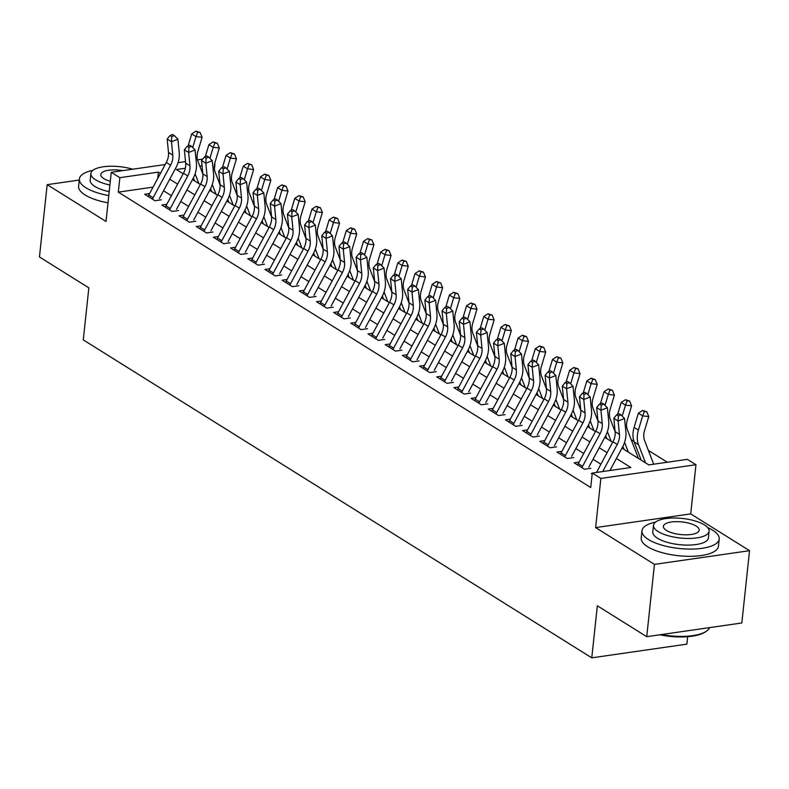 <?xml version="1.0" encoding="UTF-8"?>
<svg xmlns="http://www.w3.org/2000/svg" width="789" height="789" viewBox="0 0 789 789"><rect width="100%" height="100%" fill="white"/><g stroke="black" fill="none" stroke-linecap="round" stroke-linejoin="round"><path stroke-width="1.18" d="M621.959 448.122L648.824 464.908L687.377 459.356L695.967 464.731L600.863 478.43L592.283 473.055L630.835 467.502L616.406 458.488M690.71 513.886L595.616 527.585L654.456 564.382L646.724 636.674L741.828 622.975L749.55 550.683L690.71 513.886L695.967 464.731M687.673 636.684L686.874 644.14L591.77 657.839L83.279 339.891L88.841 287.847L39.45 256.958L47.172 184.665L106.012 221.462L111.269 172.298L165.197 164.536M214.401 169.181L214.953 163.974M667.326 462.246L648.38 450.401M634.021 441.426L631.2 439.66M614.927 429.482L614.02 428.92M597.746 418.742L596.849 418.18M580.566 408.002L579.668 407.44M563.385 397.262L562.488 396.699M546.205 386.521L545.307 385.949M529.034 375.781L528.127 375.209M511.854 365.031L510.947 364.469M494.673 354.291L493.776 353.728M477.493 343.55L476.595 342.988M460.312 332.81L459.415 332.248M443.132 322.07L442.234 321.508M425.961 311.33L425.054 310.767M408.781 300.589L407.874 300.027M391.6 289.849L390.693 289.277M374.42 279.099L373.522 278.537M357.239 268.359L356.342 267.796M340.059 257.618L339.162 257.056M322.879 246.878L321.981 246.316M305.708 236.138L304.801 235.576M288.527 225.398L287.62 224.835M271.347 214.657L270.449 214.095M254.166 203.917L253.269 203.355M236.986 193.177L236.089 192.605M219.806 182.427L218.908 181.864M654.456 564.382L749.55 550.683M79.255 180.05L47.172 184.665M592.243 473.42L591.326 473.558L592.164 474.081M579.096 462.098L574.145 462.818L584.462 469.258L590.882 468.331M561.916 451.357L556.975 452.067L567.281 458.517L573.702 457.59M544.735 440.617L539.794 441.327L550.101 447.777L556.521 446.85M527.555 429.877L522.614 430.587L532.92 437.037L539.351 436.11M510.375 419.137L505.433 419.847L515.74 426.297L522.17 425.37M493.194 408.396L488.253 409.106L498.559 415.547L504.99 414.629M476.014 397.656L471.072 398.366L481.379 404.806L487.809 403.879M458.843 386.916L453.902 387.626L464.208 394.066L470.629 393.139M441.662 376.166L436.721 376.886L447.028 383.326L453.448 382.399M424.482 365.425L419.541 366.145L429.847 372.586L436.268 371.658M407.302 354.685L402.36 355.395L412.667 361.845L419.097 360.918M390.121 343.945L385.18 344.655L395.486 351.105L401.917 350.178M372.941 333.205L367.999 333.915L378.306 340.365L384.736 339.438M355.77 322.464L350.819 323.174L361.135 329.624L367.556 328.697M338.589 311.724L333.648 312.434L343.955 318.874L350.375 317.957M321.409 300.984L316.468 301.694L326.774 308.134L333.195 307.207M304.229 290.244L299.287 290.954L309.594 297.394L316.024 296.467M287.048 279.493L282.107 280.213L292.413 286.654L298.844 285.726M269.868 268.753L264.926 269.463L275.233 275.913L281.663 274.986M252.687 258.013L247.746 258.723L258.062 265.173L264.483 264.246M235.517 247.273L230.575 247.983L240.882 254.433L247.302 253.506M218.336 236.532L213.395 237.242L223.701 243.693L230.122 242.765M201.156 225.792L196.214 226.502L206.521 232.942L212.941 232.025M183.975 215.052L179.034 215.762L189.34 222.202L195.771 221.285M166.795 204.312L161.853 205.022L172.16 211.462L178.59 210.535M153.076 187.121L118.311 192.131L590.734 487.513L592.283 473.055M610.785 470.392L610.203 470.037M600.902 464.218L593.032 459.297M583.722 453.478L575.852 448.546M566.541 442.728L558.671 437.806M549.361 431.987L541.491 427.066M532.181 421.247L524.31 416.326M515 410.507L507.13 405.585M497.829 399.767L489.949 394.845M480.649 389.026L472.779 384.105M463.468 378.286L455.598 373.365M446.288 367.546L438.418 362.624M429.108 356.796L421.237 351.874M411.927 346.055L404.057 341.134M394.756 335.315L386.876 330.394M377.576 324.575L369.706 319.653M360.395 313.835L352.525 308.913M343.215 303.094L335.345 298.173M326.035 292.354L318.164 287.433M308.854 281.614L300.984 276.692M291.683 270.874L283.803 265.942M274.503 260.123L266.623 255.202M257.322 249.383L249.452 244.462M240.142 238.643L232.272 233.722M222.962 227.903L215.091 222.981M205.781 217.162L197.911 212.241M188.601 206.422L180.73 201.501M171.43 195.682L163.55 190.76M149.614 193.571L144.673 194.281L154.979 200.722L161.41 199.795M595.616 527.585L600.863 478.43M118.311 192.131L119.859 177.673L111.269 172.298M646.724 636.674L597.332 605.784L591.77 657.839M185.336 168.235L176.401 169.527L183.186 173.767M192.486 179.586L200.367 184.508M209.667 190.327L217.537 195.248M226.847 201.067L234.718 205.988M244.028 211.807L251.898 216.728M261.208 222.547L269.079 227.469M278.389 233.288L286.259 238.209M295.559 244.028L303.44 248.959M312.74 254.778L320.61 259.699M329.92 265.518L337.791 270.44M347.101 276.258L354.971 281.18M364.281 286.999L372.152 291.92M381.462 297.739L389.332 302.66M398.632 308.479L406.513 313.401M415.813 319.22L423.693 324.141M432.993 329.96L440.864 334.881M450.174 340.71L458.044 345.631M467.354 351.45L475.225 356.372M484.535 362.19L492.405 367.112M501.715 372.931L509.586 377.852M518.886 383.671L526.766 388.592M536.066 394.411L543.937 399.333M553.247 405.151L561.117 410.073M570.427 415.892L578.298 420.813M587.608 426.632L595.478 431.563M604.788 437.382L612.659 442.304M202.053 165.828L199.814 166.154M178.048 162.682L185.514 161.607M197.497 159.881L202.665 159.131M160.443 173.393L158.411 172.12L119.859 177.673M607.096 452.669L599.226 447.738M589.916 441.919L582.045 436.998M572.735 431.179L564.865 426.257M555.555 420.438L547.684 415.517M538.384 409.698L530.504 404.777M521.204 398.958L513.333 394.036M504.023 388.218L496.153 383.296M486.843 377.477L478.972 372.556M469.662 366.737L461.792 361.816M452.482 355.987L444.611 351.066M435.311 345.247L427.431 340.325M418.131 334.506L410.26 329.585M400.95 323.766L393.08 318.845M383.77 313.026L375.899 308.104M366.589 302.286L358.719 297.364M349.409 291.545L341.538 286.624M332.228 280.805L324.358 275.884M315.058 270.065L307.177 265.134M297.877 259.315L290.007 254.393M280.697 248.574L272.826 243.653M263.516 237.834L255.646 232.913M246.336 227.094L238.465 222.173M229.155 216.354L221.285 211.432M211.985 205.613L204.104 200.692M194.804 194.873L186.934 189.952M177.624 184.133L169.753 179.211M157.731 178.432L158.411 172.12M148.164 196.461A10.878 8.245 -58 0 1 148.805 195.07L166.282 162.504A15.533 11.776 122 0 0 168.491 152.415L167.169 139.032L171.469 141.724L171.755 136.605L174.33 135.6L172.613 134.524L170.039 135.53L171.755 136.605M152.455 199.144A10.878 8.245 -58 0 1 153.105 197.763L170.582 165.187A15.533 11.776 122 0 0 172.781 155.098L171.469 141.724L177.9 139.209L179.221 152.593A23.305 17.664 -58 0 1 175.908 167.722L159.388 198.532M177.9 139.209L174.33 135.6M170.039 135.53L167.169 139.032M202.862 174.083L197.931 161.242A15.533 11.776 -58 0 1 197.842 151.488L202.112 137.306L196.017 136.605L192.723 147.563M197.694 132.236L200.13 132.513L195.968 131.161L197.694 132.236L196.017 136.605L191.717 133.913L188.107 145.926M193.404 177.87L194.558 180.878M195.1 173.807L198.858 183.561M191.717 133.913L195.968 131.161M200.13 132.513L202.112 137.306M92.944 170.306A38.839 13.669 6.1 0 0 79.373 178.985A38.839 13.669 6.1 0 0 85.853 187.733A38.839 13.669 6.1 0 0 108.783 195.583M79.373 178.985L78.594 186.214A38.839 13.669 6.1 0 0 85.084 194.962A38.839 13.669 6.1 0 0 108.004 202.812M109.198 191.668A27.96 9.843 -173.9 0 1 94.858 186.441A27.96 9.843 -173.9 0 1 90.183 180.139L90.893 173.481A27.96 9.843 6.1 0 0 95.568 179.793A27.96 9.843 6.1 0 0 109.908 185.02M132.68 169.211A27.96 9.843 6.1 0 0 90.893 173.481M122.808 170.641A18.019 6.342 6.1 0 0 100.775 174.547A18.019 6.342 6.1 0 0 103.793 178.6A18.019 6.342 6.1 0 0 110.302 181.302M655.551 522.091A38.839 13.669 6.1 0 0 641.98 530.76A38.839 13.669 6.1 0 0 648.469 539.518A38.839 13.669 6.1 0 0 691.115 549.085A38.839 13.669 6.1 0 0 719.213 539.015A38.839 13.669 6.1 0 0 712.723 530.257A38.839 13.669 6.1 0 0 707.782 527.663M641.98 530.76L641.21 537.99A38.839 13.669 6.1 0 0 647.69 546.747A38.839 13.669 6.1 0 0 690.345 556.314A38.839 13.669 6.1 0 0 718.444 546.244L719.213 539.015M709.114 531.214L708.404 537.861A27.96 9.843 -173.9 0 1 688.176 545.11A27.96 9.843 -173.9 0 1 657.464 538.216A27.96 9.843 -173.9 0 1 652.789 531.914L653.499 525.267A27.96 9.843 6.1 0 0 658.174 531.569A27.96 9.843 6.1 0 0 688.886 538.463A27.96 9.843 6.1 0 0 709.114 531.214A27.96 9.843 6.1 0 0 704.439 524.902A27.96 9.843 6.1 0 0 673.727 518.018A27.96 9.843 6.1 0 0 653.499 525.267M666.399 530.386A18.019 6.342 6.1 0 0 686.193 534.824A18.019 6.342 6.1 0 0 699.222 530.149A18.019 6.342 6.1 0 0 696.214 526.095A18.019 6.342 6.1 0 0 676.42 521.647A18.019 6.342 6.1 0 0 663.391 526.322A18.019 6.342 6.1 0 0 666.399 530.386M661.34 634.563A38.839 13.669 6.1 0 0 706.5 631.151A38.839 13.669 6.1 0 0 709.567 627.62M706.5 631.151L705.563 631.802A37.902 13.334 -173.9 0 1 659.752 634.79M165.335 207.201A10.878 8.245 -58 0 1 165.986 205.811L183.462 173.245A15.533 11.776 122 0 0 185.671 163.155L184.35 149.772L188.65 152.464L188.936 147.346L191.51 146.34L189.794 145.265L187.22 146.271L188.936 147.346M169.635 209.884A10.878 8.245 -58 0 1 170.286 208.503L187.762 175.927A15.533 11.776 122 0 0 189.962 165.838L188.65 152.464L195.08 149.949L196.402 163.333A23.305 17.664 -58 0 1 193.088 178.462L176.558 209.272M195.08 149.949L191.51 146.34M187.22 146.271L184.35 149.772M182.515 217.942A10.878 8.245 -58 0 1 183.166 216.551L200.643 183.985A15.533 11.776 122 0 0 202.852 173.896L201.53 160.522L205.821 163.205L206.116 158.086L208.69 157.08L206.974 156.005L204.4 157.011L206.116 158.086M186.815 220.624A10.878 8.245 -58 0 1 187.466 219.243L204.933 186.668A15.533 11.776 122 0 0 207.142 176.578L205.821 163.205L212.261 160.69L213.582 174.073A23.305 17.664 -58 0 1 210.268 189.202L193.739 220.013M212.261 160.69L208.69 157.08M204.4 157.011L201.53 160.522M199.696 228.682A10.878 8.245 -58 0 1 200.347 227.301L217.823 194.725A15.533 11.776 122 0 0 220.023 184.636L218.711 171.262L223.001 173.945L223.297 168.826L225.871 167.82L224.155 166.755L221.581 167.751L223.297 168.826M203.996 231.364A10.878 8.245 -58 0 1 204.637 229.984L222.113 197.408A15.533 11.776 122 0 0 224.323 187.328L223.001 173.945L229.441 171.44L230.763 184.813A23.305 17.664 -58 0 1 227.449 199.942L210.919 230.753M229.441 171.44L225.871 167.82M221.581 167.751L218.711 171.262M216.876 239.422A10.878 8.245 -58 0 1 217.527 238.041L235.004 205.465A15.533 11.776 122 0 0 237.203 195.376L235.891 182.003L240.181 184.685L240.477 179.567L243.051 178.57L241.335 177.495L238.751 178.492L240.477 179.567M221.167 242.105A10.878 8.245 -58 0 1 221.817 240.724L239.294 208.148A15.533 11.776 122 0 0 241.503 198.069L240.181 184.685L246.622 182.18L247.933 195.554A23.305 17.664 -58 0 1 244.629 210.683L228.1 241.493M246.622 182.18L243.051 178.57M238.751 178.492L235.891 182.003M220.042 184.823L215.111 171.992A15.533 11.776 -58 0 1 215.022 162.228L219.293 148.046L213.198 147.346L209.904 158.303M214.864 142.977L217.31 143.263L213.148 141.902L214.864 142.977L213.198 147.346L208.898 144.663L205.288 156.666M210.584 188.61L211.738 191.619M212.28 184.547L216.038 194.311M208.898 144.663L213.148 141.902M217.31 143.263L219.293 148.046M237.223 195.564L232.291 182.732A15.533 11.776 -58 0 1 232.203 172.969L236.463 158.786L230.378 158.086L227.074 169.043M232.045 153.717L234.481 154.003L230.329 152.642L232.045 153.717L230.378 158.086L226.078 155.403L222.468 167.406M227.765 199.351L228.918 202.359M229.461 195.287L233.219 205.051M226.078 155.403L230.329 152.642M234.481 154.003L236.463 158.786M254.403 206.304L249.472 193.473A15.533 11.776 -58 0 1 249.383 183.719L253.644 169.527L247.549 168.826L244.255 179.784M249.225 164.457L251.661 164.743L247.509 163.382L249.225 164.457L247.549 168.826L243.259 166.144L239.649 178.146M244.935 210.091L246.099 213.109M246.641 206.028L250.389 215.792M243.259 166.144L247.509 163.382M251.661 164.743L253.644 169.527M271.584 217.044L266.643 204.213A15.533 11.776 -58 0 1 266.564 194.459L270.824 180.277L264.729 179.567L261.435 190.534M266.406 175.197L268.842 175.483L264.69 174.122L266.406 175.197L264.729 179.567L260.439 176.884L256.829 188.887M262.116 220.831L263.279 223.849M263.822 216.778L267.57 226.532M260.439 176.884L264.69 174.122M268.842 175.483L270.824 180.277M234.057 250.162A10.878 8.245 -58 0 1 234.708 248.782L252.174 216.206A15.533 11.776 122 0 0 254.383 206.126L253.062 192.743L257.362 195.425L257.648 190.307L260.232 189.311L258.506 188.236L255.932 189.242L257.648 190.307M238.347 252.845A10.878 8.245 -58 0 1 238.998 251.464L256.474 218.898A15.533 11.776 122 0 0 258.684 208.809L257.362 195.425L263.802 192.92L265.114 206.294A23.305 17.664 -58 0 1 261.81 221.433L245.28 252.233M263.802 192.92L260.232 189.311M255.932 189.242L253.062 192.743M288.764 227.784L283.823 214.953A15.533 11.776 -58 0 1 283.744 205.199L288.005 191.017L281.91 190.307L278.616 201.274M283.586 185.948L286.022 186.224L281.87 184.873L283.586 185.948L281.91 190.307L277.62 187.624L274.01 199.627M279.296 231.572L280.46 234.589M281.002 227.518L284.75 237.272M277.62 187.624L281.87 184.873M286.022 186.224L288.005 191.017M251.237 260.903A10.878 8.245 -58 0 1 251.888 259.522L269.355 226.946A15.533 11.776 122 0 0 271.564 216.867L270.242 203.483L274.542 206.166L274.828 201.057L277.403 200.051L275.686 198.976L273.112 199.982L274.828 201.057M255.528 263.595A10.878 8.245 -58 0 1 256.178 262.204L273.655 229.638A15.533 11.776 122 0 0 275.854 219.549L274.542 206.166L280.973 203.661L282.294 217.044A23.305 17.664 -58 0 1 278.99 232.173L262.461 262.984M280.973 203.661L277.403 200.051M273.112 199.982L270.242 203.483M305.935 238.525L301.003 225.693A15.533 11.776 -58 0 1 300.915 215.939L305.185 201.757L299.09 201.047L295.796 212.014M300.767 196.688L303.203 196.964L299.041 195.613L300.767 196.688L299.09 201.047L294.79 198.364L291.18 210.367M296.477 242.312L297.64 245.33M298.183 238.258L301.931 248.012M294.79 198.364L299.041 195.613M303.203 196.964L305.185 201.757M268.418 271.643A10.878 8.245 -58 0 1 269.059 270.262L286.535 237.696A15.533 11.776 122 0 0 288.744 227.607L287.423 214.223L291.723 216.906L292.009 211.797L294.583 210.791L292.867 209.716L290.293 210.722L292.009 211.797M272.708 274.335A10.878 8.245 -58 0 1 273.359 272.945L290.835 240.379A15.533 11.776 122 0 0 293.035 230.289L291.723 216.906L298.153 214.401L299.475 227.784A23.305 17.664 -58 0 1 296.161 242.913L279.631 273.724M298.153 214.401L294.583 210.791M290.293 210.722L287.423 214.223M323.115 249.265L318.184 236.434A15.533 11.776 -58 0 1 318.095 226.68L322.366 212.497L316.271 211.787L312.977 222.754M317.937 207.428L320.383 207.704L316.221 206.353L317.937 207.428L316.271 211.787L311.971 209.105L308.361 221.117M313.657 253.052L314.811 256.07M315.353 248.999L319.111 258.753M311.971 209.105L316.221 206.353M320.383 207.704L322.366 212.497M285.588 282.393A10.878 8.245 -58 0 1 286.239 281.002L303.716 248.436A15.533 11.776 122 0 0 305.925 238.347L304.603 224.964L308.893 227.656L309.189 222.537L311.763 221.531L310.047 220.456L307.473 221.462L309.189 222.537M289.888 285.076A10.878 8.245 -58 0 1 290.539 283.685L308.006 251.119A15.533 11.776 122 0 0 310.215 241.03L308.893 227.656L315.334 225.141L316.655 238.525A23.305 17.664 -58 0 1 313.341 253.654L296.812 284.464M315.334 225.141L311.763 221.531M307.473 221.462L304.603 224.964M340.296 260.015L335.364 247.174A15.533 11.776 -58 0 1 335.276 237.42L339.536 223.238L333.451 222.537L330.147 233.495M335.118 218.168L337.554 218.445L333.402 217.093L335.118 218.168L333.451 222.537L329.151 219.845L325.541 231.858M330.838 263.792L331.991 266.81M332.534 259.739L336.292 269.493M329.151 219.845L333.402 217.093M337.554 218.445L339.536 223.238M302.769 293.133A10.878 8.245 -58 0 1 303.42 291.743L320.896 259.177A15.533 11.776 122 0 0 323.105 249.087L321.784 235.704L326.074 238.396L326.37 233.278L328.944 232.272L327.228 231.197L324.654 232.203L326.37 233.278M307.069 295.816A10.878 8.245 -58 0 1 307.72 294.435L325.186 261.859A15.533 11.776 122 0 0 327.396 251.77L326.074 238.396L332.514 235.881L333.836 249.265A23.305 17.664 -58 0 1 330.522 264.394L313.992 295.204M332.514 235.881L328.944 232.272M324.654 232.203L321.784 235.704M357.476 270.755L352.545 257.924A15.533 11.776 -58 0 1 352.456 248.16L356.717 233.978L350.622 233.278L347.328 244.235M352.298 228.909L354.734 229.195L350.582 227.834L352.298 228.909L350.622 233.278L346.332 230.585L342.722 242.598M348.018 274.542L349.172 277.55M349.714 270.479L353.472 280.233M346.332 230.585L350.582 227.834M354.734 229.195L356.717 233.978M319.949 303.873A10.878 8.245 -58 0 1 320.6 302.483L338.077 269.917A15.533 11.776 122 0 0 340.276 259.828L338.964 246.444L343.254 249.137L343.55 244.018L346.124 243.012L344.408 241.937L341.834 242.943L343.55 244.018M324.249 306.556A10.878 8.245 -58 0 1 324.89 305.175L342.367 272.599A15.533 11.776 122 0 0 344.576 262.51L343.254 249.137L349.695 246.622L351.006 260.005A23.305 17.664 -58 0 1 347.702 275.134L331.173 305.945M349.695 246.622L346.124 243.012M341.834 242.943L338.964 246.444M374.657 281.495L369.716 268.664A15.533 11.776 -58 0 1 369.637 258.9L373.897 244.718L367.802 244.018L364.508 254.975M369.479 239.649L371.915 239.935L367.763 238.574L369.479 239.649L367.802 244.018L363.512 241.335L359.902 253.338M365.189 285.283L366.352 288.291M366.895 281.219L370.643 290.983M363.512 241.335L367.763 238.574M371.915 239.935L373.897 244.718M337.13 314.614A10.878 8.245 -58 0 1 337.781 313.233L355.257 280.657A15.533 11.776 122 0 0 357.456 270.568L356.145 257.194L360.435 259.877L360.731 254.758L363.305 253.752L361.579 252.677L359.005 253.683L360.731 254.758M341.42 317.296A10.878 8.245 -58 0 1 342.071 315.916L359.547 283.34A15.533 11.776 122 0 0 361.757 273.26L360.435 259.877L366.875 257.372L368.187 270.745A23.305 17.664 -58 0 1 364.883 285.874L348.353 316.685M366.875 257.372L363.305 253.752M359.005 253.683L356.145 257.194M391.837 292.236L386.896 279.405A15.533 11.776 -58 0 1 386.817 269.641L391.078 255.458L384.983 254.758L381.689 265.715M386.659 250.389L389.095 250.675L384.943 249.314L386.659 250.389L384.983 254.758L380.692 252.076L377.083 264.078M382.369 296.023L383.533 299.031M384.075 291.96L387.823 301.723M380.692 252.076L384.943 249.314M389.095 250.675L391.078 255.458M354.31 325.354A10.878 8.245 -58 0 1 354.961 323.973L372.428 291.397A15.533 11.776 122 0 0 374.637 281.308L373.315 267.935L377.615 270.617L377.901 265.498L380.476 264.493L378.759 263.427L376.185 264.423L377.901 265.498M358.601 328.037A10.878 8.245 -58 0 1 359.251 326.656L376.728 294.08A15.533 11.776 122 0 0 378.937 284.001L377.615 270.617L384.046 268.112L385.367 281.486A23.305 17.664 -58 0 1 382.063 296.615L365.534 327.425M384.046 268.112L380.476 264.493M376.185 264.423L373.315 267.935M409.008 302.976L404.076 290.145A15.533 11.776 -58 0 1 403.988 280.391L408.258 266.199L402.163 265.498L398.869 276.466M403.84 261.129L406.276 261.415L402.124 260.054L403.84 261.129L402.163 265.498L397.873 262.816L394.263 274.819M399.55 306.763L400.713 309.781M401.256 302.7L405.004 312.464M397.873 262.816L402.124 260.054M406.276 261.415L408.258 266.199M371.491 336.094A10.878 8.245 -58 0 1 372.132 334.714L389.608 302.138A15.533 11.776 122 0 0 391.817 292.048L390.496 278.675L394.796 281.357L395.082 276.239L397.656 275.243L395.94 274.168L393.366 275.164L395.082 276.239M375.781 338.777A10.878 8.245 -58 0 1 376.432 337.396L393.908 304.82A15.533 11.776 122 0 0 396.108 294.741L394.796 281.357L401.226 278.852L402.548 292.226A23.305 17.664 -58 0 1 399.234 307.355L382.714 338.165M401.226 278.852L397.656 275.243M393.366 275.164L390.496 278.675M426.188 313.716L421.257 300.885A15.533 11.776 -58 0 1 421.168 291.131L425.439 276.949L419.344 276.239L416.05 287.206M421.02 271.87L423.456 272.156L419.294 270.805L421.02 271.87L419.344 276.239L415.044 273.556L411.434 285.559M416.73 317.503L417.884 320.521M418.426 313.45L422.184 323.204M415.044 273.556L419.294 270.805M423.456 272.156L425.439 276.949M388.661 346.835A10.878 8.245 -58 0 1 389.312 345.454L406.789 312.878A15.533 11.776 122 0 0 408.998 302.798L407.676 289.415L411.976 292.098L412.262 286.979L414.836 285.983L413.12 284.908L410.546 285.914L412.262 286.979M392.961 349.517A10.878 8.245 -58 0 1 393.612 348.136L411.089 315.57A15.533 11.776 122 0 0 413.288 305.481L411.976 292.098L418.407 289.593L419.728 302.966A23.305 17.664 -58 0 1 416.414 318.105L399.885 348.906M418.407 289.593L414.836 285.983M410.546 285.914L407.676 289.415M443.369 324.457L438.437 311.625A15.533 11.776 -58 0 1 438.349 301.871L442.619 287.689L436.524 286.979L433.23 297.946M438.191 282.62L440.637 282.896L436.475 281.545L438.191 282.62L436.524 286.979L432.224 284.296L428.614 296.299M433.911 328.244L435.064 331.262M435.607 324.19L439.365 333.944M432.224 284.296L436.475 281.545M440.637 282.896L442.619 287.689M405.842 357.575A10.878 8.245 -58 0 1 406.493 356.194L423.969 323.618A15.533 11.776 122 0 0 426.178 313.539L424.857 300.155L429.147 302.838L429.443 297.729L432.017 296.723L430.301 295.648L427.727 296.654L429.443 297.729M410.142 360.267A10.878 8.245 -58 0 1 410.793 358.877L428.259 326.311A15.533 11.776 122 0 0 430.469 316.221L429.147 302.838L435.587 300.333L436.909 313.716A23.305 17.664 -58 0 1 433.595 328.845L417.065 359.656M435.587 300.333L432.017 296.723M427.727 296.654L424.857 300.155M460.549 335.197L455.618 322.366A15.533 11.776 -58 0 1 455.529 312.612L459.79 298.429L453.705 297.719L450.401 308.686M455.371 293.36L457.807 293.636L453.655 292.285L455.371 293.36L453.705 297.719L449.405 295.037L445.795 307.049M451.091 338.984L452.245 342.002M452.787 334.93L456.545 344.685M449.405 295.037L453.655 292.285M457.807 293.636L459.79 298.429M423.022 368.315A10.878 8.245 -58 0 1 423.673 366.934L441.15 334.368A15.533 11.776 122 0 0 443.349 324.279L442.037 310.896L446.327 313.578L446.623 308.469L449.197 307.463L447.481 306.388L444.907 307.394L446.623 308.469M427.322 371.008A10.878 8.245 -58 0 1 427.963 369.617L445.44 337.051A15.533 11.776 122 0 0 447.649 326.962L446.327 313.578L452.768 311.073L454.089 324.457A23.305 17.664 -58 0 1 450.775 339.586L434.246 370.396M452.768 311.073L449.197 307.463M444.907 307.394L442.037 310.896M477.73 345.947L472.798 333.106A15.533 11.776 -58 0 1 472.71 323.352L476.97 309.17L470.875 308.469L467.581 319.427M472.552 304.1L474.988 304.376L470.836 303.025L472.552 304.1L470.875 308.469L466.585 305.777L462.975 317.789M468.262 349.724L469.425 352.742M469.968 345.671L473.716 355.425M466.585 305.777L470.836 303.025M474.988 304.376L476.97 309.17M440.203 379.065A10.878 8.245 -58 0 1 440.854 377.675L458.33 345.109A15.533 11.776 122 0 0 460.529 335.019L459.218 321.636L463.508 324.328L463.804 319.21L466.378 318.204L464.662 317.129L462.078 318.135L463.804 319.21M444.493 381.748A10.878 8.245 -58 0 1 445.144 380.357L462.62 347.791A15.533 11.776 122 0 0 464.829 337.702L463.508 324.328L469.948 321.813L471.26 335.197A23.305 17.664 -58 0 1 467.956 350.326L451.426 381.136M469.948 321.813L466.378 318.204M462.078 318.135L459.218 321.636M494.91 356.687L489.969 343.846A15.533 11.776 -58 0 1 489.89 334.092L494.151 319.91L488.056 319.21L484.762 330.167M489.732 314.841L492.168 315.117L488.016 313.766L489.732 314.841L488.056 319.21L483.765 316.517L480.156 328.53M485.442 360.465L486.606 363.482M487.148 356.411L490.896 366.165M483.765 316.517L488.016 313.766M492.168 315.117L494.151 319.91M457.383 389.805A10.878 8.245 -58 0 1 458.034 388.415L475.501 355.849A15.533 11.776 122 0 0 477.71 345.76L476.388 332.376L480.688 335.069L480.974 329.95L483.558 328.944L481.832 327.869L479.258 328.875L480.974 329.95M461.673 392.488A10.878 8.245 -58 0 1 462.324 391.107L479.801 358.531A15.533 11.776 122 0 0 482.01 348.442L480.688 335.069L487.129 332.554L488.44 345.937A23.305 17.664 -58 0 1 485.136 361.066L468.607 391.877M487.129 332.554L483.558 328.944M479.258 328.875L476.388 332.376M512.091 367.427L507.149 354.596A15.533 11.776 -58 0 1 507.071 344.832L511.331 330.65L505.236 329.95L501.942 340.907M506.913 325.581L509.349 325.867L505.197 324.506L506.913 325.581L505.236 329.95L500.946 327.257L497.336 339.27M502.623 371.215L503.786 374.223M504.329 367.151L508.077 376.915M500.946 327.257L505.197 324.506M509.349 325.867L511.331 330.65M474.564 400.546A10.878 8.245 -58 0 1 475.215 399.155L492.681 366.589A15.533 11.776 122 0 0 494.89 356.5L493.569 343.126L497.869 345.809L498.155 340.69L500.729 339.684L499.013 338.609L496.439 339.615L498.155 340.69M478.854 403.228A10.878 8.245 -58 0 1 479.505 401.848L496.981 369.272A15.533 11.776 122 0 0 499.181 359.182L497.869 345.809L504.299 343.294L505.621 356.677A23.305 17.664 -58 0 1 502.317 371.806L485.787 402.617M504.299 343.294L500.729 339.684M496.439 339.615L493.569 343.126M529.261 378.168L524.33 365.337A15.533 11.776 -58 0 1 524.241 355.573L528.512 341.39L522.417 340.69L519.123 351.647M524.093 336.321L526.529 336.607L522.367 335.246L524.093 336.321L522.417 340.69L518.117 338.008L514.507 350.01M519.803 381.955L520.967 384.963M521.509 377.892L525.257 387.655M518.117 338.008L522.367 335.246M526.529 336.607L528.512 341.39M491.744 411.286A10.878 8.245 -58 0 1 492.385 409.905L509.862 377.329A15.533 11.776 122 0 0 512.071 367.24L510.749 353.866L515.049 356.549L515.335 351.43L517.909 350.424L516.193 349.349L513.619 350.355L515.335 351.43M496.034 413.969A10.878 8.245 -58 0 1 496.685 412.588L514.162 380.012A15.533 11.776 122 0 0 516.361 369.933L515.049 356.549L521.48 354.044L522.801 367.418A23.305 17.664 -58 0 1 519.487 382.547L502.958 413.357M521.48 354.044L517.909 350.424M513.619 350.355L510.749 353.866M546.442 388.908L541.51 376.077A15.533 11.776 -58 0 1 541.422 366.323L545.692 352.131L539.597 351.43L536.303 362.388M541.264 347.061L543.71 347.347L539.548 345.986L541.264 347.061L539.597 351.43L535.297 348.748L531.687 360.751M536.984 392.695L538.137 395.703M538.68 388.632L542.438 398.396M535.297 348.748L539.548 345.986M543.71 347.347L545.692 352.131M508.915 422.026A10.878 8.245 -58 0 1 509.566 420.645L527.042 388.07A15.533 11.776 122 0 0 529.251 377.98L527.93 364.607L532.22 367.289L532.516 362.171L535.09 361.165L533.374 360.1L530.8 361.096L532.516 362.171M513.215 424.709A10.878 8.245 -58 0 1 513.866 423.328L531.332 390.752A15.533 11.776 122 0 0 533.542 380.673L532.22 367.289L538.66 364.784L539.982 378.158A23.305 17.664 -58 0 1 536.668 393.287L520.138 424.097M538.66 364.784L535.09 361.165M530.8 361.096L527.93 364.607M563.622 399.648L558.691 386.817A15.533 11.776 -58 0 1 558.602 377.063L562.863 362.871L556.778 362.171L553.474 373.138M558.444 357.802L560.88 358.088L556.728 356.727L558.444 357.802L556.778 362.171L552.478 359.488L548.868 371.491M554.164 403.435L555.318 406.453M555.86 399.382L559.618 409.136M552.478 359.488L556.728 356.727M560.88 358.088L562.863 362.871M526.095 432.767A10.878 8.245 -58 0 1 526.746 431.386L544.223 398.81A15.533 11.776 122 0 0 546.432 388.721L545.11 375.347L549.4 378.03L549.696 372.911L552.27 371.915L550.554 370.84L547.98 371.836L549.696 372.911M530.395 435.449A10.878 8.245 -58 0 1 531.046 434.068L548.513 401.502A15.533 11.776 122 0 0 550.722 391.413L549.4 378.03L555.841 375.525L557.162 388.898A23.305 17.664 -58 0 1 553.848 404.027L537.319 434.838M555.841 375.525L552.27 371.915M547.98 371.836L545.11 375.347M580.803 410.388L575.871 397.557A15.533 11.776 -58 0 1 575.783 387.803L580.043 373.621L573.948 372.911L570.654 383.878M575.625 368.542L578.061 368.828L573.909 367.477L575.625 368.542L573.948 372.911L569.658 370.228L566.048 382.231M571.344 414.176L572.498 417.194M573.041 410.122L576.798 419.876M569.658 370.228L573.909 367.477M578.061 368.828L580.043 373.621M543.276 443.507A10.878 8.245 -58 0 1 543.927 442.126L561.403 409.55A15.533 11.776 122 0 0 563.602 399.471L562.291 386.087L566.581 388.77L566.877 383.651L569.451 382.655L567.735 381.58L565.161 382.586L566.877 383.651M547.576 446.199A10.878 8.245 -58 0 1 548.217 444.809L565.693 412.243A15.533 11.776 122 0 0 567.902 402.153L566.581 388.77L573.021 386.265L574.333 399.648A23.305 17.664 -58 0 1 571.029 414.777L554.499 445.578M573.021 386.265L569.451 382.655M565.161 382.586L562.291 386.087M597.983 421.129L593.042 408.298A15.533 11.776 -58 0 1 592.963 398.544L597.224 384.361L591.129 383.651L587.835 394.618M592.805 379.292L595.241 379.568L591.089 378.217L592.805 379.292L591.129 383.651L586.838 380.969L583.229 392.971M588.515 424.916L589.679 427.934M590.221 420.862L593.969 430.616M586.838 380.969L591.089 378.217M595.241 379.568L597.224 384.361M560.456 454.247A10.878 8.245 -58 0 1 561.107 452.866L578.584 420.29A15.533 11.776 122 0 0 580.783 410.211L579.471 396.828L583.761 399.51L584.057 394.401L586.631 393.395L584.905 392.32L582.331 393.326L584.057 394.401M564.746 456.939A10.878 8.245 -58 0 1 565.397 455.549L582.874 422.983A15.533 11.776 122 0 0 585.083 412.894L583.761 399.51L590.202 397.005L591.513 410.388A23.305 17.664 -58 0 1 588.209 425.518L571.68 456.328M590.202 397.005L586.631 393.395M582.331 393.326L579.471 396.828M615.164 431.869L610.222 419.038A15.533 11.776 -58 0 1 610.144 409.284L614.404 395.102L608.309 394.392L605.015 405.359M609.986 390.032L612.422 390.308L608.27 388.957L609.986 390.032L608.309 394.392L604.019 391.709L600.409 403.721M605.696 435.656L606.859 438.674M607.402 431.603L611.15 441.357M604.019 391.709L608.27 388.957M612.422 390.308L614.404 395.102M577.637 464.987A10.878 8.245 -58 0 1 578.288 463.607L595.754 431.041A15.533 11.776 122 0 0 597.963 420.951L596.642 407.568L600.942 410.25L601.228 405.142L603.802 404.136L602.086 403.061L599.512 404.067L601.228 405.142M581.927 467.68A10.878 8.245 -58 0 1 582.578 466.289L600.054 433.723A15.533 11.776 122 0 0 602.263 423.634L600.942 410.25L607.372 407.745L608.694 421.129A23.305 17.664 -58 0 1 605.39 436.258L588.86 467.068M607.372 407.745L603.802 404.136M599.512 404.067L596.642 407.568M638.409 458.399A10.878 8.245 122 0 0 638.35 458.261L627.403 429.778A15.533 11.776 -58 0 1 627.314 420.024L631.585 405.842L625.49 405.142L622.196 416.099M627.166 400.773L629.602 401.049L625.45 399.698L627.166 400.773L625.49 405.142L621.199 402.449L617.59 414.462M622.876 446.396L624.04 449.414M624.582 442.343L628.33 452.097M621.199 402.449L625.45 399.698M629.602 401.049L631.585 405.842M596.484 472.453L612.935 441.781A15.533 11.776 122 0 0 615.144 431.691L613.822 418.308L618.122 421.001L618.408 415.882L620.982 414.876L619.266 413.801L616.692 414.807L618.408 415.882M602.697 471.556L617.235 444.463A15.533 11.776 122 0 0 619.434 434.374L618.122 421.001L624.553 418.486L625.874 431.869A23.305 17.664 -58 0 1 622.56 446.998L609.946 470.51M624.553 418.486L620.982 414.876M616.692 414.807L613.822 418.308M653.696 464.208L644.583 440.518A15.533 11.776 -58 0 1 644.495 430.764L648.765 416.582L642.67 415.882L638.4 430.064A23.305 17.664 122 0 0 638.528 444.7L645.51 462.837M644.347 411.513L646.783 411.789L642.621 410.438L644.347 411.513L642.67 415.882L638.37 413.189L634.109 427.382A23.305 17.664 122 0 0 634.238 442.008L641.21 460.155M638.37 413.189L642.621 410.438M646.783 411.789L648.765 416.582M166.282 162.504L170.582 165.187M168.491 152.415L172.781 155.098M148.805 195.07L153.105 197.763M183.462 173.245L187.762 175.927M185.671 163.155L189.962 165.838M165.986 205.811L170.286 208.503M200.643 183.985L204.933 186.668M202.852 173.896L207.142 176.578M183.166 216.551L187.466 219.243M217.823 194.725L222.113 197.408M220.023 184.636L224.323 187.328M200.347 227.301L204.637 229.984M235.004 205.465L239.294 208.148M237.203 195.376L241.503 198.069M217.527 238.041L221.817 240.724M252.174 216.206L256.474 218.898M254.383 206.126L258.684 208.809M234.708 248.782L238.998 251.464M269.355 226.946L273.655 229.638M271.564 216.867L275.854 219.549M251.888 259.522L256.178 262.204M286.535 237.696L290.835 240.379M288.744 227.607L293.035 230.289M269.059 270.262L273.359 272.945M303.716 248.436L308.006 251.119M305.925 238.347L310.215 241.03M286.239 281.002L290.539 283.685M320.896 259.177L325.186 261.859M323.105 249.087L327.396 251.77M303.42 291.743L307.72 294.435M338.077 269.917L342.367 272.599M340.276 259.828L344.576 262.51M320.6 302.483L324.89 305.175M355.257 280.657L359.547 283.34M357.456 270.568L361.757 273.26M337.781 313.233L342.071 315.916M372.428 291.397L376.728 294.08M374.637 281.308L378.937 284.001M354.961 323.973L359.251 326.656M389.608 302.138L393.908 304.82M391.817 292.048L396.108 294.741M372.132 334.714L376.432 337.396M406.789 312.878L411.089 315.57M408.998 302.798L413.288 305.481M389.312 345.454L393.612 348.136M423.969 323.618L428.259 326.311M426.178 313.539L430.469 316.221M406.493 356.194L410.793 358.877M441.15 334.368L445.44 337.051M443.349 324.279L447.649 326.962M423.673 366.934L427.963 369.617M458.33 345.109L462.62 347.791M460.529 335.019L464.829 337.702M440.854 377.675L445.144 380.357M475.501 355.849L479.801 358.531M477.71 345.76L482.01 348.442M458.034 388.415L462.324 391.107M492.681 366.589L496.981 369.272M494.89 356.5L499.181 359.182M475.215 399.155L479.505 401.848M509.862 377.329L514.162 380.012M512.071 367.24L516.361 369.933M492.385 409.905L496.685 412.588M527.042 388.07L531.332 390.752M529.251 377.98L533.542 380.673M509.566 420.645L513.866 423.328M544.223 398.81L548.513 401.502M546.432 388.721L550.722 391.413M526.746 431.386L531.046 434.068M561.403 409.55L565.693 412.243M563.602 399.471L567.902 402.153M543.927 442.126L548.217 444.809M578.584 420.29L582.874 422.983M580.783 410.211L585.083 412.894M561.107 452.866L565.397 455.549M595.754 431.041L600.054 433.723M597.963 420.951L602.263 423.634M578.288 463.607L582.578 466.289M612.935 441.781L617.235 444.463M615.144 431.691L619.434 434.374M638.4 430.064L634.109 427.382M638.528 444.7L634.238 442.008"/></g></svg>
